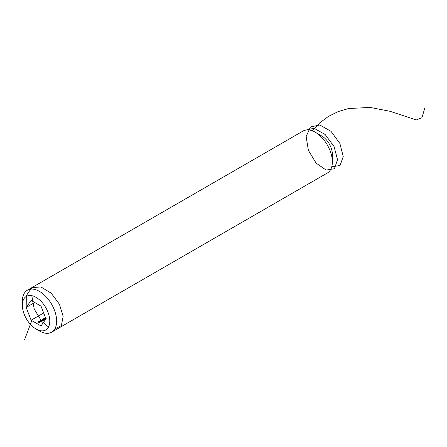 <?xml version="1.0" encoding="UTF-8"?>
<svg xmlns="http://www.w3.org/2000/svg" width="447" height="447" viewBox="0 0 447 447"><rect width="100%" height="100%" fill="white"/><g stroke="black" fill="none" stroke-linecap="round" stroke-linejoin="round"><path stroke-width="0.67" d="M39.453 321.494L39.453 321.102L40.062 321.086L39.604 321.432L40.264 321.22L40.683 321.583L40.196 321.862L40.23 321.387L39.319 321.326M39.571 321.175L39.604 321.566M40.034 321.566L40.118 321.287M41.04 320.303L41.755 320.98L40.901 320.873L40.711 320.382L41.04 320.41M41.56 320.65L41.755 320.98M40.901 320.873L40.711 320.382L40.711 320.745M42.627 319.443L41.99 319.655L42.661 319.27L42.878 320.002L43.387 319.7L43.348 320.058L42.75 320.08L42.627 319.443L42.75 320.08M42.627 319.583L42.878 320.13M43.23 320.113L43.242 319.773M43.387 320.035L43.387 319.7L43.348 320.058M43.594 319.119L43.594 318.717L44.141 318.705L43.705 318.789L43.867 319.141L44.588 318.951L44.616 319.331L43.778 319.242L43.594 318.717L43.778 319.242M43.705 318.789L43.84 319.275M44.588 319.342L44.588 318.951L44.616 319.331M46.197 318.415L45.594 318.432L45.471 317.8L44.84 318.013L45.477 317.644M45.728 318.487L45.644 317.99L46.08 318.348M45.594 318.432L45.471 317.8M31.117 320.22L41.012 325.936L45.963 318.895L41.012 306.139L31.117 300.423L26.166 307.463L31.117 320.22L43.666 312.973M44.382 318.661L44.382 318.258L44.929 318.247L44.493 318.331L44.655 318.683L45.382 318.493L45.41 318.873L44.571 318.784L44.382 318.258L44.571 318.784M44.493 318.331L44.756 318.644M45.382 318.884L45.382 318.493L45.41 318.873M43.057 319.393L43.56 319.236L43.057 319.393M41.32 320.046L42.147 319.856L42.426 320.577L41.32 320.046M40.208 321.035L40.711 320.885L40.208 321.035M38.984 321.494L39.694 322.17L38.844 322.058L38.654 321.566L38.984 321.6M39.504 321.834L39.694 322.17M38.844 322.058L38.654 321.566L38.654 321.929M39.492 330.998L36.067 329.014A19.394 11.197 -120 0 0 49.779 321.097A19.394 11.197 -120 0 0 36.067 297.344A19.394 11.197 -120 0 0 22.35 305.262A19.394 11.197 -120 0 0 36.067 329.014L39.492 330.998A24.244 13.997 60 0 0 51.617 332.199L327.338 173.011A24.244 13.997 60 0 0 332.361 161.909A24.244 13.997 60 0 0 315.219 132.217A24.244 13.997 60 0 0 303.094 131.016L27.373 290.204A24.244 13.997 60 0 1 51.617 304.2A24.244 13.997 60 0 1 51.617 332.199M22.35 305.262L22.35 301.3A24.244 13.997 60 0 1 27.373 290.204M315.219 132.217L321.79 136.011A14.952 8.633 60 0 1 332.361 154.321L332.361 161.909M34.737 302.518L26.166 307.463M45.471 318.309L45.471 317.94M45.482 318.298L45.51 317.733M45.51 318.286L45.588 317.929M45.588 318.342L45.644 318.65M44.834 318.56L45.27 318.817L44.834 318.56L44.856 318.918M45.27 318.929L45.242 318.566M44.046 319.018L44.476 319.27L44.046 319.018L44.046 319.365M44.476 319.382L44.449 319.024M42.661 319.929L42.661 319.27M42.739 319.991L42.795 320.298M42.147 320.164L42.147 319.856M42.202 320.404L42.119 320.024L41.834 320.192L42.281 320.588L42.281 319.929M41.7 320.79L40.828 320.449L41.638 321.03M41.035 320.94L40.828 320.449M39.643 321.98L38.772 321.639L39.576 322.22M38.978 322.131L38.772 321.639M24.635 339.575L32.184 319.605M26.859 307.067L26.641 295.115L31.826 287.633L40.923 286.935L51.159 293.148L59.395 304.167L63.144 316.342L61.362 325.639L54.797 328.958M48.522 326.997L41.873 321.527M41.755 321.399L34.223 309.073L31.787 295.663M304.63 130.328L314.012 128.272L325.181 134.536L334.082 146.594L337.524 159.713L334.412 168.737L326.154 170.089L316.13 163.127L308.396 150.382L306.134 136.614L310.425 126.965L319.845 124.998L331.015 131.34L339.871 143.442L343.24 156.539L340.061 165.496L331.758 166.759M312.213 130.787L319.7 122.903L328.416 116.421L338.133 111.599L348.565 108.532L370.099 107.425L390.013 111.292L416.297 119.964L421.912 117.74L424.65 108.627M45.628 318.158L45.628 318.817M45.482 317.856L45.482 318.515M44.415 318.443L44.415 319.102M44.75 318.672L44.75 319.331M45.348 318.705L45.348 319.365M43.622 318.901L43.622 319.56M43.962 319.13L43.962 319.789M44.56 319.158L44.56 319.817M42.783 319.801L42.783 320.46M43.325 319.873L43.325 320.533M42.633 319.499L42.633 320.158M41.705 320.817L41.705 321.477M40.761 320.544L40.761 321.209M39.487 321.287L39.487 321.946M40.124 321.32L40.124 321.98M39.649 322.008L39.649 322.667M38.705 321.734L38.705 322.393"/></g></svg>
